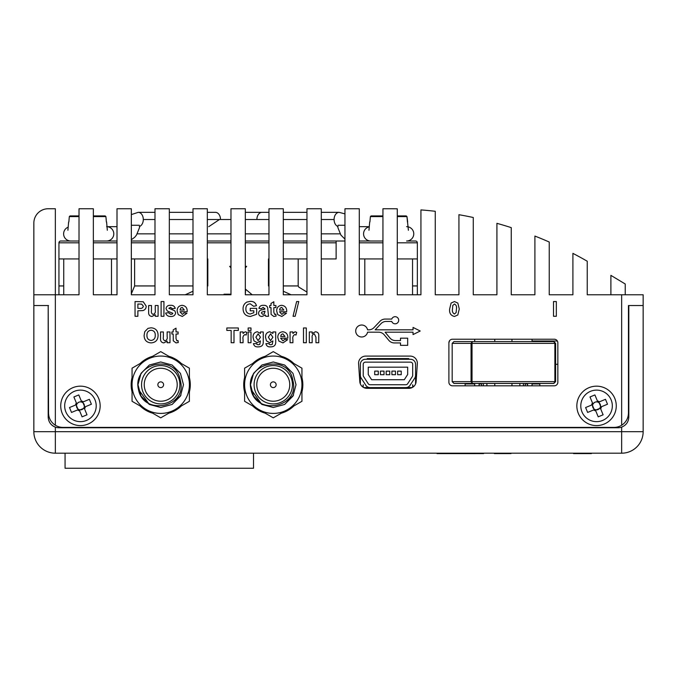<?xml version="1.0" encoding="UTF-8"?>
<svg xmlns="http://www.w3.org/2000/svg" width="677" height="677" viewBox="0 0 677 677"><rect width="100%" height="100%" fill="white"/><g stroke="black" fill="none" stroke-linecap="round" stroke-linejoin="round"><path stroke-width="1.02" d="M398.711 320.255A3.588 3.588 0 0 0 391.746 319.07L385.162 319.07A7.168 7.168 0 0 0 379.958 321.313L374.017 327.583A7.168 7.168 0 0 1 368.813 329.826L367.56 329.826A5.983 5.983 0 0 0 358.361 326.035A5.983 5.983 0 0 0 358.361 335.978A5.983 5.983 0 0 0 367.56 332.187L378.671 332.187A7.168 7.168 0 0 1 384.181 334.768L388.843 340.362A7.168 7.168 0 0 0 394.344 342.943L400.505 342.943L400.505 345.346L407.672 345.346L407.672 338.178L400.505 338.178L400.505 340.573L395.453 340.573A7.168 7.168 0 0 1 389.952 338.001L385.111 332.187L413.046 332.187L413.046 334.59L420.214 331.011L413.046 327.423L413.046 329.826L375.151 329.826L380.973 323.682A7.168 7.168 0 0 1 386.178 321.44L391.746 321.44A3.588 3.588 0 0 0 398.711 320.255A3.588 3.588 0 0 0 391.746 319.07L385.162 319.07A7.168 7.168 0 0 0 379.958 321.313L374.017 327.583A7.168 7.168 0 0 1 368.813 329.826L367.56 329.826A5.983 5.983 0 0 0 358.361 326.035A5.983 5.983 0 0 0 358.361 335.978A5.983 5.983 0 0 0 367.56 332.187L378.671 332.187A7.168 7.168 0 0 1 384.181 334.768L388.843 340.362A7.168 7.168 0 0 0 394.344 342.943L400.505 342.943L400.505 345.346L407.672 345.346L407.672 338.178L400.505 338.178L400.505 340.573L395.453 340.573A7.168 7.168 0 0 1 389.952 338.001L385.111 332.187L413.046 332.187L413.046 334.59L420.214 331.011L413.046 327.423L413.046 329.826L375.151 329.826L380.973 323.682A7.168 7.168 0 0 1 386.178 321.44L391.746 321.44A3.588 3.588 0 0 0 398.711 320.255M132.057 391.958A29.568 29.568 0 0 1 132.057 377.512M140.139 363.515A29.568 29.568 0 0 1 152.647 356.288M168.81 356.288A29.568 29.568 0 0 1 181.318 363.515M189.399 377.512A29.568 29.568 0 0 1 189.399 391.958M244.6 391.958A29.568 29.568 0 0 1 244.6 377.512M252.682 363.515A29.568 29.568 0 0 1 265.189 356.288M281.353 356.288A29.568 29.568 0 0 1 293.86 363.515M301.942 377.512A29.568 29.568 0 0 1 301.942 391.958M612.33 405.878A15.774 15.774 0 0 0 596.555 390.113A15.774 15.774 0 0 0 580.79 405.878A15.774 15.774 0 0 0 596.555 421.653A15.774 15.774 0 0 0 612.33 405.878M96.21 405.878A15.774 15.774 0 0 0 80.445 390.113A15.774 15.774 0 0 0 64.67 405.878A15.774 15.774 0 0 0 80.445 421.653A15.774 15.774 0 0 0 96.21 405.878M358.573 363.261A7.168 7.168 0 0 0 358.59 363.752L359.8 381.633A7.168 7.168 0 0 0 366.951 388.319L408.967 388.319A7.168 7.168 0 0 0 416.118 381.633L417.337 363.752A7.168 7.168 0 0 0 410.186 356.094L365.741 356.094A7.168 7.168 0 0 0 358.573 363.261M152.841 294.774L131.338 294.774L154.991 294.774L154.991 208.753L169.326 208.753L169.326 294.774L192.987 294.774L192.987 208.753L207.323 208.753L207.323 294.774L230.975 294.774L230.975 208.753L245.311 208.753L245.311 294.774L268.972 294.774L268.972 208.753L283.308 208.753L283.308 294.774L306.96 294.774L306.96 208.753L321.296 208.753L321.296 294.774L344.948 294.774L344.948 208.753L359.284 208.753L359.284 294.774L382.945 294.774L382.945 208.753L390.731 208.753A394.251 394.251 0 0 1 397.281 208.812L397.281 294.774L420.933 294.774L420.933 209.912A394.251 394.251 0 0 1 435.269 211.283L435.269 294.774L458.93 294.774L458.93 214.702A394.251 394.251 0 0 1 473.265 217.495L473.265 294.774L496.918 294.774L496.918 223.325A394.251 394.251 0 0 1 511.253 227.633L511.253 294.774L534.906 294.774L534.906 236.061A394.251 394.251 0 0 1 549.242 242.027L549.242 294.774L572.903 294.774L572.903 253.367A394.251 394.251 0 0 1 587.238 261.22L587.238 294.774L643.15 294.774L643.15 431.689L621.647 431.689L621.647 453.192L55.353 453.192A21.503 21.503 0 0 1 33.85 431.689L33.85 305.53L48.549 305.53L33.85 305.53L33.85 223.088A14.335 14.335 0 0 1 48.185 208.753L55.353 208.753L48.185 208.753L55.353 208.753L48.185 208.753L55.353 208.753L48.185 208.753L55.353 208.753L48.185 208.753L55.353 208.753L55.353 425.249C50.978 422.372 48.71 418.301 48.549 413.046L48.185 305.53L48.185 416.99C48.439 421.898 50.834 425.274 55.353 427.128L55.353 431.689L621.647 431.689L621.647 427.128A10.756 10.756 0 0 1 618.059 427.746L58.941 427.746A10.756 10.756 0 0 1 50.166 423.21M621.647 427.128C626.183 425.258 628.569 421.881 628.815 416.99L628.815 305.53L643.15 305.53L628.451 305.53L628.451 413.046C628.298 418.293 626.03 422.355 621.647 425.249L621.647 294.774M556.333 301.553L556.333 316.277L553.507 316.277L553.507 301.553L556.333 301.553L556.333 316.277L553.507 316.277L553.507 301.553L556.333 301.553M449.646 308.983L451.102 303.042L454.462 301.553L457.83 303.068L459.277 309.017L457.821 314.974L454.462 316.464C450.78 315.609 449.173 313.112 449.646 308.983L451.102 303.042L454.462 301.553L457.83 303.068L459.277 309.017L457.821 314.974L454.462 316.464C450.78 315.609 449.173 313.112 449.646 308.983M169.978 331.95L169.978 342.714L167.151 342.714L167.151 341.123L163.851 342.9C161.481 342.596 160.381 341.208 160.542 338.728L160.542 331.95L163.369 331.95L163.369 336.909C162.945 338.881 163.495 340.184 165.019 340.819C166.889 340.176 167.591 338.737 167.151 336.503L167.151 331.95L169.978 331.95L169.978 342.714L167.151 342.714L167.151 341.123L163.851 342.9C161.481 342.596 160.381 341.208 160.542 338.728L160.542 331.95L163.369 331.95L163.369 336.909C162.945 338.881 163.495 340.184 165.019 340.819C166.889 340.176 167.591 338.737 167.151 336.503L167.151 331.95L169.978 331.95M176.02 328.167L176.02 331.95L178.102 331.95L178.102 334.023L176.02 334.023L176.02 338.652L176.832 340.819L178.009 340.548L178.288 342.528L176.012 342.9L173.278 340.827L173.194 334.023L171.865 334.023L171.865 331.95L173.194 331.95L173.194 329.868L176.02 328.167L176.02 331.95L178.102 331.95L178.102 334.023L176.02 334.023L176.02 338.652L176.832 340.819L178.009 340.548L178.288 342.528L176.012 342.9L173.278 340.827L173.194 334.023L171.865 334.023L171.865 331.95L173.194 331.95L173.194 329.868L176.02 328.167M137.88 310.802L137.88 316.277L135.045 316.277L135.045 301.553L143.253 301.773L146.19 306.122C146.173 308.416 145.073 309.905 142.906 310.591L137.88 310.802L137.88 316.277L135.045 316.277L135.045 301.553L143.253 301.773L146.19 306.122C146.173 308.416 145.073 309.905 142.906 310.591L137.88 310.802M233.997 330.435L233.997 342.714L231.162 342.714L231.162 330.435L226.82 330.435L226.82 327.981L238.338 327.981L238.338 330.435L233.997 330.435L233.997 342.714L231.162 342.714L231.162 330.435L226.82 330.435L226.82 327.981L238.338 327.981L238.338 330.435L233.997 330.435M244.888 334.59C243.212 335.555 242.594 337.197 243.06 339.515L243.06 342.714L240.225 342.714L240.225 331.95L243.06 331.95L243.06 333.448L245.192 331.755L246.834 332.356L246.174 335.047L244.888 334.59C243.212 335.555 242.594 337.197 243.06 339.515L243.06 342.714L240.225 342.714L240.225 331.95L243.06 331.95L243.06 333.448L245.192 331.755L246.834 332.356L246.174 335.047L244.888 334.59M250.989 331.95L250.989 342.714L248.154 342.714L248.154 331.95L250.989 331.95L250.989 342.714L248.154 342.714L248.154 331.95L250.989 331.95M250.989 327.981L250.989 330.435L248.154 330.435L248.154 327.981L250.989 327.981L250.989 330.435L248.154 330.435L248.154 327.981L250.989 327.981M258.309 346.861C255.618 347.123 253.993 346.04 253.435 343.62L256.651 343.654L257.006 344.466L258.208 344.788L259.773 344.458L260.433 340.912L257.243 342.714L254.002 340.886L253.063 337.298C252.953 334.133 254.383 332.289 257.353 331.755L260.433 333.431L260.433 331.95L263.26 331.95L263.26 341.47C263.471 345.025 261.821 346.827 258.309 346.861C255.618 347.123 253.993 346.04 253.435 343.62L256.651 343.654L257.006 344.466L258.208 344.788L259.773 344.458L260.433 340.912L257.243 342.714L254.002 340.886L253.063 337.298C252.953 334.133 254.383 332.289 257.353 331.755L260.433 333.431L260.433 331.95L263.26 331.95L263.26 341.47C263.471 345.025 261.821 346.827 258.309 346.861M280.633 338.178L282.969 340.819L284.789 339.312L287.623 339.693L282.978 342.9L278.856 341.081L277.798 337.408C277.824 334.04 279.457 332.153 282.715 331.755C286.337 332.221 288.038 334.362 287.81 338.178L280.633 338.178L282.969 340.819L284.789 339.312L287.623 339.693L282.978 342.9L278.856 341.081L277.798 337.408C277.824 334.04 279.457 332.153 282.715 331.755C286.337 332.221 288.038 334.362 287.81 338.178L280.633 338.178M273.838 301.739L273.838 305.513L275.911 305.513L275.911 307.595L273.838 307.595L273.838 312.215L274.642 314.39L275.818 314.12L276.098 316.091L273.821 316.464L271.096 314.399L271.003 307.595L269.683 307.595L269.683 305.513L271.003 305.513L271.003 303.44L273.838 301.739L273.838 305.513L275.911 305.513L275.911 307.595L273.838 307.595L273.838 312.215L274.642 314.39L275.818 314.12L276.098 316.091L273.821 316.464L271.096 314.399L271.003 307.595L269.683 307.595L269.683 305.513L271.003 305.513L271.003 303.44L273.838 301.739M279.499 311.75L281.835 314.39L283.655 312.876L286.489 313.256L281.844 316.464L277.722 314.653L276.665 310.98C276.69 307.612 278.323 305.725 281.581 305.327C285.203 305.784 286.904 307.925 286.676 311.75L279.499 311.75L281.835 314.39L283.655 312.876L286.489 313.256L281.844 316.464L277.722 314.653L276.665 310.98C276.69 307.612 278.323 305.725 281.581 305.327C285.203 305.784 286.904 307.925 286.676 311.75L279.499 311.75M293.86 405.955A29.568 29.568 0 0 1 281.344 413.182M265.189 413.182A29.568 29.568 0 0 1 252.673 405.955M181.326 405.955A29.568 29.568 0 0 1 168.81 413.182M152.647 413.182A29.568 29.568 0 0 1 140.131 405.955M621.647 425.249A14.335 14.335 0 0 1 614.115 427.39L62.885 427.39A14.335 14.335 0 0 1 55.353 425.249M131.338 294.774L131.338 208.753L117.003 208.753L117.003 294.774L93.35 294.774L93.35 208.753L79.014 208.753L79.014 294.774L33.85 294.774L33.85 223.088L33.85 294.774M448.893 342.799L448.893 382.226A3.588 3.588 0 0 0 452.473 385.814L554.26 385.814A3.588 3.588 0 0 0 557.848 382.226L557.848 342.799A3.588 3.588 0 0 0 554.26 339.219L452.473 339.219A3.588 3.588 0 0 0 448.893 342.799L449.604 340.649M298.76 301.553L295.172 316.277L293.039 316.277L296.628 301.553L298.76 301.553L295.172 316.277L293.039 316.277L296.628 301.553L298.76 301.553M264.961 308.839L263.141 307.4L261.373 308.729L258.919 308.348C259.613 306.199 261.11 305.192 263.421 305.327C266.399 305.175 267.864 306.546 267.796 309.448L268.549 316.277L265.714 316.277L265.35 315.017L262.067 316.464C259.926 316.413 258.749 315.338 258.538 313.239C258.817 311.149 260.07 309.998 262.304 309.812L264.961 309.101L263.141 307.4L261.373 308.729L258.919 308.348C259.613 306.199 261.11 305.192 263.421 305.327C266.399 305.175 267.864 306.546 267.796 309.448L268.549 316.277L265.714 316.277L265.35 315.017L262.067 316.464C259.926 316.413 258.749 315.338 258.538 313.239C258.817 311.149 260.07 309.998 262.304 309.812L264.961 308.839M253.824 312.723L253.824 310.802L250.236 310.802L250.236 308.348L256.651 308.348L256.651 314.263L250.439 316.464C245.726 316.159 243.271 313.629 243.06 308.864C243.018 305.86 244.262 303.609 246.792 302.094L250.278 301.358C253.494 301.257 255.559 302.704 256.465 305.708L253.63 306.275L250.236 303.812C247.308 304.083 245.861 305.725 245.886 308.746C245.793 311.877 247.249 313.629 250.236 314.01L253.824 312.723L253.824 310.802L250.236 310.802L250.236 308.348L256.651 308.348L256.651 314.263L250.439 316.464C245.726 316.159 243.271 313.629 243.06 308.864C243.018 305.86 244.262 303.609 246.792 302.094L250.278 301.358C253.494 301.257 255.559 302.704 256.465 305.708L253.63 306.275L250.236 303.812C247.308 304.083 245.861 305.725 245.886 308.746C245.793 311.877 247.249 313.629 250.236 314.01L253.824 312.723M315.44 331.755C317.894 332.052 319.002 333.482 318.774 336.054L318.774 342.714L315.947 342.714L315.947 337.188L314.323 333.837C312.52 334.387 311.801 335.716 312.165 337.806L312.165 342.714L309.338 342.714L309.338 331.95L312.165 331.95L312.165 333.499L315.44 331.755C317.894 332.052 319.002 333.482 318.774 336.054L318.774 342.714L315.947 342.714L315.947 337.188L314.323 333.837C312.52 334.387 311.801 335.716 312.165 337.806L312.165 342.714L309.338 342.714L309.338 331.95L312.165 331.95L312.165 333.499L315.44 331.755M306.317 327.981L306.317 342.714L303.482 342.714L303.482 327.981L306.317 327.981L306.317 342.714L303.482 342.714L303.482 327.981L306.317 327.981M294.732 334.59C293.056 335.555 292.447 337.197 292.904 339.515L292.904 342.714L290.078 342.714L290.078 331.95L292.904 331.95L292.904 333.448L295.045 331.755L296.687 332.356L296.018 335.047L294.732 334.59C293.056 335.555 292.447 337.197 292.904 339.515L292.904 342.714L290.078 342.714L290.078 331.95L292.904 331.95L292.904 333.448L295.045 331.755L296.687 332.356L296.018 335.047L294.732 334.59M270.766 346.861C268.075 347.123 266.45 346.04 265.9 343.62L269.116 343.654L269.463 344.466L270.665 344.788L272.239 344.458L272.89 340.912L269.708 342.714L266.467 340.886L265.528 337.298C265.418 334.133 266.848 332.289 269.81 331.755L272.89 333.431L272.89 331.95L275.725 331.95L275.725 341.47C275.928 345.025 274.278 346.827 270.766 346.861C268.075 347.123 266.45 346.04 265.9 343.62L269.116 343.654L269.463 344.466L270.665 344.788L272.239 344.458L272.89 340.912L269.708 342.714L266.467 340.886L265.528 337.298C265.418 334.133 266.848 332.289 269.81 331.755L272.89 333.431L272.89 331.95L275.725 331.95L275.725 341.47C275.928 345.025 274.278 346.827 270.766 346.861M179.989 311.75L182.325 314.39L184.144 312.876L186.97 313.256L182.333 316.464L178.212 314.653L177.154 310.98C177.171 307.612 178.813 305.725 182.071 305.327C185.693 305.784 187.394 307.925 187.165 311.75L179.989 311.75L182.325 314.39L184.144 312.876L186.97 313.256L182.333 316.464L178.212 314.653L177.154 310.98C177.171 307.612 178.813 305.725 182.071 305.327C185.693 305.784 187.394 307.925 187.165 311.75L179.989 311.75M175.648 312.901C175.115 315.414 173.49 316.599 170.773 316.464C168.192 316.565 166.483 315.431 165.637 313.07L168.471 312.689L170.773 314.39L172.44 313.993L172.813 313.248L167.295 310.997L166.017 308.602C166.483 306.258 167.989 305.166 170.528 305.327C172.923 305.149 174.505 306.156 175.267 308.348L172.432 308.729L170.604 307.4L168.844 308.28L174.784 310.811L175.648 312.901C175.115 315.414 173.49 316.599 170.773 316.464C168.192 316.565 166.483 315.431 165.637 313.07L168.471 312.689L170.773 314.39L172.44 313.993L172.813 313.248L167.295 310.997L166.017 308.602C166.483 306.258 167.989 305.166 170.528 305.327C172.923 305.149 174.505 306.156 175.267 308.348L172.432 308.729L170.604 307.4L168.844 308.28L174.784 310.811L175.648 312.901M163.936 301.553L163.936 316.277L161.109 316.277L161.109 301.553L163.936 301.553L163.936 316.277L161.109 316.277L161.109 301.553L163.936 301.553M158.088 305.513L158.088 316.277L155.253 316.277L155.253 314.695L151.953 316.464C149.583 316.167 148.483 314.78 148.644 312.292L148.644 305.513L151.479 305.513L151.479 310.481C151.047 312.444 151.597 313.747 153.12 314.39C154.991 313.747 155.702 312.309 155.253 310.074L155.253 305.513L158.088 305.513L158.088 316.277L155.253 316.277L155.253 314.695L151.953 316.464C149.583 316.167 148.483 314.78 148.644 312.292L148.644 305.513L151.479 305.513L151.479 310.481C151.047 312.444 151.597 313.747 153.12 314.39C154.991 313.747 155.702 312.309 155.253 310.074L155.253 305.513L158.088 305.513M158.088 335.369C157.995 340.015 155.676 342.52 151.115 342.9C146.562 342.554 144.226 340.066 144.108 335.437L144.768 331.688L147.975 328.37L151.081 327.795C155.659 328.176 157.995 330.698 158.088 335.369C157.995 340.015 155.676 342.52 151.115 342.9C146.562 342.554 144.226 340.066 144.108 335.437L144.768 331.688L147.975 328.37L151.081 327.795C155.659 328.176 157.995 330.698 158.088 335.369M406.598 226.677A7.168 7.168 0 0 1 413.765 233.844A7.168 7.168 0 0 1 406.598 241.012L415.56 241.012A1.794 1.794 0 0 1 417.354 242.806L417.354 294.774L420.933 294.774L399.43 294.774M344.948 294.774L323.445 294.774M625.226 294.774L625.226 283.993L610.891 275.361L610.891 294.774M279.55 310.049L283.841 310.049L281.708 307.4L280.151 308.111L279.55 310.049L283.841 310.049L281.708 307.4L280.151 308.111L279.55 310.049M264.961 311.716L264.961 311.183L261.889 312.063L261.373 313.002L262.854 314.39L264.225 313.916L264.961 311.183L261.889 312.063L261.373 313.002L262.854 314.39L264.225 313.916L264.961 311.716M280.684 336.477L284.975 336.477L282.842 333.837L281.285 334.548L280.684 336.477L284.975 336.477L282.842 333.837L281.285 334.548L280.684 336.477M268.363 337.197L270.538 340.633L272.89 337.264L270.588 333.837L268.363 337.197L270.538 340.633L272.89 337.264L270.588 333.837L268.363 337.197M255.898 337.197L258.081 340.633L260.433 337.264L258.123 333.837L255.898 337.197L258.081 340.633L260.433 337.264L258.123 333.837L255.898 337.197M180.04 310.049L184.33 310.049L182.198 307.4L180.641 308.111L180.04 310.049L184.33 310.049L182.198 307.4L180.641 308.111L180.04 310.049M137.88 304.007L137.88 308.348L139.58 308.348C141.628 308.687 142.889 307.959 143.355 306.165L141.62 304.108L137.88 304.007L137.88 308.348L139.58 308.348C141.628 308.687 142.889 307.959 143.355 306.165L141.62 304.108L137.88 304.007M146.943 335.335C146.867 338.339 148.263 340.04 151.115 340.446C153.975 340.032 155.355 338.314 155.253 335.293C155.355 332.289 153.975 330.604 151.115 330.249C148.238 330.613 146.841 332.314 146.943 335.335C146.867 338.339 148.263 340.04 151.115 340.446C153.975 340.032 155.355 338.314 155.253 335.293C155.355 332.289 153.975 330.604 151.115 330.249C148.238 330.613 146.841 332.314 146.943 335.335M454.462 304.007L452.795 305.454L452.481 309.017C452.041 311.386 452.701 313.053 454.462 314.01L456.129 312.571L456.442 309.017C456.882 306.639 456.213 304.972 454.462 304.007L452.795 305.454L452.481 309.017C452.041 311.386 452.701 313.053 454.462 314.01L456.129 312.571L456.442 309.017C456.882 306.639 456.213 304.972 454.462 304.007M253.52 453.192L253.52 468.247L65.068 468.247L65.068 453.192M621.647 453.192A21.503 21.503 0 0 0 643.15 431.689A21.503 21.503 0 0 1 621.647 453.192M33.85 323.978L33.85 338.889M628.815 407.317A10.756 10.756 0 0 1 628.451 410.067M48.549 410.067A10.756 10.756 0 0 1 48.185 407.317M643.15 388.869L643.15 373.763M643.15 404.533L643.15 419.452M412.098 387.599L363.828 387.599M532.046 383.944L539.823 383.944L539.823 385.814M525.234 383.944L527.595 383.944M479.138 383.944L480.645 383.944A1.794 1.794 0 0 0 481.508 383.724M465.124 385.814L465.124 383.944L474.695 383.944M527.595 385.814L527.595 383.444M511.964 385.814L511.964 383.444M511.964 341.58L511.964 339.219M486.881 385.814L486.881 383.444M494.777 383.444L494.777 385.814M481.508 385.814L481.508 383.444M525.234 385.814L525.234 383.444M519.86 383.444L519.86 385.814M494.777 339.219L494.777 341.58M479.138 383.444L479.138 385.814M532.046 339.219L532.046 341.58M532.046 383.444L532.046 385.814M474.695 385.814L474.695 383.444M474.695 341.58L474.695 339.219M553.828 383.444L453.971 383.444L452.177 381.65L452.177 343.374L453.971 341.58L472.267 341.58L472.021 343.374L471.057 343.374L472.267 341.58L553.828 341.58L555.622 343.374L555.622 381.65L553.828 383.444L554.878 381.65L472.021 381.65L472.267 383.444L471.057 381.65L472.021 381.65L472.021 343.374L554.878 343.374L553.828 341.58M365.377 359.284A5.018 5.018 0 0 0 360.367 364.302L360.367 375.354A5.018 5.018 0 0 0 361.171 378.079L365.851 385.315A5.018 5.018 0 0 0 370.065 387.599L405.861 387.599A5.018 5.018 0 0 0 410.067 385.315L414.756 378.079A5.018 5.018 0 0 0 415.56 375.354L415.56 364.302A5.018 5.018 0 0 0 410.541 359.284L365.377 359.284M363.227 364.302L363.227 375.354A2.149 2.149 0 0 0 363.574 376.522L368.254 383.749A2.149 2.149 0 0 0 370.065 384.731L405.861 384.731A2.149 2.149 0 0 0 407.664 383.749L412.344 376.522A2.149 2.149 0 0 0 412.691 375.354L412.691 364.302A2.149 2.149 0 0 0 410.541 362.153L365.377 362.153A2.149 2.149 0 0 0 363.227 364.302M360.367 375.354L360.367 383.3A1.43 1.43 0 0 1 360.282 383.774A1.43 1.43 0 0 0 360.367 383.3M415.56 375.354L415.56 383.3A1.43 1.43 0 0 0 415.636 383.774A1.43 1.43 0 0 1 415.56 383.3M362.432 386.719A2.869 2.869 0 0 0 363.227 384.731L363.227 387.278M363.777 387.574L369.574 387.574M406.344 387.574L412.141 387.574M412.691 387.278L412.691 384.731A2.869 2.869 0 0 0 413.486 386.719M368.246 367.171L368.246 374.508L371.622 379.712L404.296 379.712L407.672 374.508L407.672 367.171L368.246 367.171M374.703 371.114L374.703 374.703L378.282 374.703L378.282 371.114L374.703 371.114M380.432 371.114L380.432 374.703L384.02 374.703L384.02 371.114L380.432 371.114M397.636 371.114L397.636 374.703L401.224 374.703L401.224 371.114L397.636 371.114M391.907 371.114L391.907 374.703L395.486 374.703L395.486 371.114L391.907 371.114M386.169 371.114L386.169 374.703L389.749 374.703L389.749 371.114L386.169 371.114M408.747 359.284L408.747 358.573L367.171 358.573L367.171 359.284M292.447 384.731A19.176 19.176 0 0 0 273.271 365.563A19.176 19.176 0 0 0 254.095 384.731A19.176 19.176 0 0 0 273.271 403.907A19.176 19.176 0 0 0 292.447 384.731M270.402 384.731A2.869 2.869 0 0 0 273.271 387.599A2.869 2.869 0 0 0 276.14 384.731A2.869 2.869 0 0 0 273.271 381.87A2.869 2.869 0 0 0 270.402 384.731M256.786 384.731A16.485 16.485 0 0 0 273.271 401.224A16.485 16.485 0 0 0 289.756 384.731A16.485 16.485 0 0 0 273.271 368.246A16.485 16.485 0 0 0 256.786 384.731M250.998 389.419C244.465 362.88 288.927 352.878 292.87 380.609C300.376 407.512 255.821 416.372 250.998 389.419L261.889 404.448L273.271 407.495L284.645 404.448L292.98 396.113L296.027 384.731L292.98 373.357L284.645 365.021L273.271 361.975L261.889 365.021L253.562 373.357L250.507 384.731L253.562 396.113L261.889 404.448L273.271 407.495L284.645 404.448L292.98 396.113L296.027 384.731L292.98 373.357L284.645 365.021L273.271 361.975L261.889 365.021L253.562 373.357L250.507 384.731L253.562 396.113L261.889 404.448L273.271 407.495L284.645 404.448L292.98 396.113L296.027 384.731L292.98 373.357L284.645 365.021L273.271 361.975L261.889 365.021L253.562 373.357L250.507 384.731L253.562 396.113L261.889 404.448L273.271 407.495L284.645 404.448L292.98 396.113L296.027 384.731L292.98 373.357L284.645 365.021L273.271 361.975L261.889 365.021L253.562 373.357L250.507 384.731L253.562 396.113L261.889 404.448L273.271 407.495L284.645 404.448L292.98 396.113L296.027 384.731L292.98 373.357L284.645 365.021L273.271 361.975L261.889 365.021L253.562 373.357L250.507 384.731L253.562 396.113L261.889 404.448L273.271 407.495L284.645 404.448L292.98 396.113L296.027 384.731L292.98 373.357L284.645 365.021L273.271 361.975L261.889 365.021L253.562 373.357L250.507 384.731L253.562 396.113L261.889 404.448L273.271 407.495L284.645 404.448L292.98 396.113L296.027 384.731L292.98 373.357L284.645 365.021L273.271 361.975L261.889 365.021L253.562 373.357L250.507 384.731L253.562 396.113L261.889 404.448L273.271 407.495L284.645 404.448L292.98 396.113L296.027 384.731L292.98 373.357L284.645 365.021L273.271 361.975L261.889 365.021L253.562 373.357L250.507 384.731L253.562 396.113L261.889 404.448L273.271 407.495L284.645 404.448L292.98 396.113L296.027 384.731L292.98 373.357L284.645 365.021L273.271 361.975L261.889 365.021L253.562 373.357L250.507 384.731L253.562 396.113L261.889 404.448L273.271 407.495L284.645 404.448L292.98 396.113L296.027 384.731L292.98 373.357L284.645 365.021L273.271 361.975L261.889 365.021L253.562 373.357L250.507 384.731L253.562 396.113L261.889 404.448L273.271 407.495L284.645 404.448L292.98 396.113L296.027 384.731L292.98 373.357L284.645 365.021L273.271 361.975L261.889 365.021L253.562 373.357L250.507 384.731L253.562 396.113L261.889 404.448L273.271 407.495L284.645 404.448L292.98 396.113L296.027 384.731L292.98 373.357L284.645 365.021L273.271 361.975L261.889 365.021L253.562 373.357L250.507 384.731L253.562 396.113L261.889 404.448L273.271 407.495L284.645 404.448L292.98 396.113L296.027 384.731L292.98 373.357L284.645 365.021L273.271 361.975L261.889 365.021L253.562 373.357L250.507 384.731L253.562 396.113L261.889 404.448L273.271 407.495L284.645 404.448L292.98 396.113L296.027 384.731L292.98 373.357L284.645 365.021L273.271 361.975L261.889 365.021L253.562 373.357L250.507 384.731L253.562 396.113L261.889 404.448L273.271 407.495L284.645 404.448L293.539 395.089M179.904 384.731A19.176 19.176 0 0 0 160.728 365.563A19.176 19.176 0 0 0 141.552 384.731A19.176 19.176 0 0 0 160.728 403.907A19.176 19.176 0 0 0 179.904 384.731M157.859 384.731A2.869 2.869 0 0 0 160.728 387.599A2.869 2.869 0 0 0 163.597 384.731A2.869 2.869 0 0 0 160.728 381.87A2.869 2.869 0 0 0 157.859 384.731M144.243 384.731A16.485 16.485 0 0 0 160.728 401.224A16.485 16.485 0 0 0 177.213 384.731A16.485 16.485 0 0 0 160.728 368.246A16.485 16.485 0 0 0 144.243 384.731M138.455 389.419C131.922 362.88 176.384 352.878 180.327 380.609C187.842 407.512 143.279 416.372 138.455 389.419L149.346 404.448L160.728 407.495L172.11 404.448L180.437 396.113L183.484 384.731L180.437 373.357L172.11 365.021L160.728 361.975L149.346 365.021L141.019 373.357L137.973 384.731L141.019 396.113L149.346 404.448L160.728 407.495L172.11 404.448L180.437 396.113L183.484 384.731L180.437 373.357L172.11 365.021L160.728 361.975L149.346 365.021L141.019 373.357L137.973 384.731L141.019 396.113L149.346 404.448L160.728 407.495L172.11 404.448L180.437 396.113L183.484 384.731L180.437 373.357L172.11 365.021L160.728 361.975L149.346 365.021L141.019 373.357L137.973 384.731L141.019 396.113L149.346 404.448L160.728 407.495L172.11 404.448L180.437 396.113L183.484 384.731L180.437 373.357L172.11 365.021L160.728 361.975L149.346 365.021L141.019 373.357L137.973 384.731L141.019 396.113L149.346 404.448L160.728 407.495L172.11 404.448L180.437 396.113L183.484 384.731L180.437 373.357L172.11 365.021L160.728 361.975L149.346 365.021L141.019 373.357L137.973 384.731L141.019 396.113L149.346 404.448L160.728 407.495L172.11 404.448L180.437 396.113L183.484 384.731L180.437 373.357L172.11 365.021L160.728 361.975L149.346 365.021L141.019 373.357L137.973 384.731L141.019 396.113L149.346 404.448L160.728 407.495L172.11 404.448L180.437 396.113L183.484 384.731L180.437 373.357L172.11 365.021L160.728 361.975L149.346 365.021L141.019 373.357L137.973 384.731L141.019 396.113L149.346 404.448L160.728 407.495L172.11 404.448L180.437 396.113L183.484 384.731L180.437 373.357L172.11 365.021L160.728 361.975L149.346 365.021L141.019 373.357L137.973 384.731L141.019 396.113L149.346 404.448L160.728 407.495L172.11 404.448L180.437 396.113L183.484 384.731L180.437 373.357L172.11 365.021L160.728 361.975L149.346 365.021L141.019 373.357L137.973 384.731L141.019 396.113L149.346 404.448L160.728 407.495L172.11 404.448L180.437 396.113L183.484 384.731L180.437 373.357L172.11 365.021L160.728 361.975L149.346 365.021L141.019 373.357L137.973 384.731L141.019 396.113L149.346 404.448L160.728 407.495L172.11 404.448L180.437 396.113L183.484 384.731L180.437 373.357L172.11 365.021L160.728 361.975L149.346 365.021L141.019 373.357L137.973 384.731L141.019 396.113L149.346 404.448L160.728 407.495L172.11 404.448L180.437 396.113L183.484 384.731L180.437 373.357L172.11 365.021L160.728 361.975L149.346 365.021L141.019 373.357L137.973 384.731L141.019 396.113L149.346 404.448L160.728 407.495L172.11 404.448L180.437 396.113L183.484 384.731L180.437 373.357L172.11 365.021L160.728 361.975L149.346 365.021L141.019 373.357L137.973 384.731L141.019 396.113L149.346 404.448L160.728 407.495L172.11 404.448L180.437 396.113L183.484 384.731L180.437 373.357L172.11 365.021L160.728 361.975L149.346 365.021L141.019 373.357L137.973 384.731L141.019 396.113L149.346 404.448L160.728 407.495L172.11 404.448L180.996 395.089M605.475 453.192L429.853 453.192M474.78 453.598L483.615 453.582M437.02 453.598L475.059 453.598M494.312 453.582L497.451 453.582M497.045 453.582L498.17 453.582M497.781 453.582L502.41 453.582M511 453.582L501.708 453.582M573.546 453.59L591.436 453.582M412.547 258.936L412.547 294.774M364.81 258.936L364.81 294.774M111.485 258.936L111.485 294.774M63.74 258.936L63.74 294.774M321.296 258.936L336.13 258.936L336.13 242.806L321.296 242.806M93.35 258.936L117.003 258.936M131.338 258.936L154.991 258.936M169.326 258.936L192.987 258.936M207.323 258.936L207.822 258.936L207.822 285.939L207.323 285.939M192.987 291.228L185.236 294.774M291.051 294.774L283.308 291.228M268.972 285.939L268.464 285.939L268.464 258.936L268.972 258.936M283.308 258.936L306.96 258.936M359.284 258.936L382.945 258.936M417.354 258.936L397.281 258.936M283.308 285.939L298.185 285.939L298.667 287.014L306.96 292.066M58.941 294.774L58.941 242.806A1.794 1.794 0 0 1 60.735 241.012L79.014 241.012M58.941 285.939L63.74 285.939M298.185 285.939L298.185 258.936M359.284 241.012L382.945 241.012M93.35 241.012L117.003 241.012M131.338 241.012L154.991 241.012M169.326 241.012L192.987 241.012M207.323 241.012L230.975 241.012M245.311 241.012L268.972 241.012M283.308 241.012L306.96 241.012M321.296 241.012L344.948 241.012M79.014 258.936L58.941 258.936M134.621 258.936L134.621 285.939L154.991 285.939M169.326 285.939L192.987 285.939M412.547 285.939L417.354 285.939M131.338 293.869L134.621 285.939M336.13 241.012L336.13 242.806M58.941 242.806A1.794 1.794 0 0 1 60.735 241.012A1.794 1.794 0 0 0 58.941 242.806L79.014 242.806M230.975 266.34L229.647 266.34L230.975 267.923M245.311 267.923L246.648 266.34L245.311 266.34M252.182 294.774L245.649 289.274L245.311 294.207M230.975 294.207L224.036 294.207L224.036 294.774M106.627 241.012A7.168 7.168 0 0 0 113.795 233.844A7.168 7.168 0 0 0 106.627 226.677M131.338 225.246L139.318 225.246M369.261 226.829A7.168 7.168 0 0 0 370.759 241.012M338.068 226.457L337.586 226.135L338.068 228.107L340.903 235.08L344.948 239.116M208.744 226.677L219.475 219.509M63.621 233.844A7.168 7.168 0 0 0 70.789 241.012A7.168 7.168 0 0 1 68.174 227.167M139.318 226.457L139.8 226.135L139.318 228.107L136.483 235.08L134.706 237.272L131.338 239.743M344.948 225.246L338.068 225.246M146.393 359.902A28.671 28.671 0 0 0 146.393 409.568A28.671 28.671 0 0 0 189.399 384.731A28.671 28.671 0 0 0 146.393 359.902L160.728 351.625L189.399 368.178L189.399 401.292L160.728 417.844L132.057 401.292L132.057 368.178L146.393 359.902M258.936 359.902A28.671 28.671 0 0 0 258.936 409.568A28.671 28.671 0 0 0 301.942 384.731A28.671 28.671 0 0 0 258.936 359.902L273.271 351.625L301.942 368.178L301.942 401.292L273.271 417.844L244.6 401.292L244.6 368.178L258.936 359.902M593.661 409.949L587.628 412.437L585.605 407.537L591.63 405.049A4.993 4.993 0 0 1 592.485 402.984L589.997 396.959L594.905 394.928L597.393 400.962A4.993 4.993 0 0 1 599.45 401.816L605.483 399.32L607.506 404.228L601.481 406.716A4.993 4.993 0 0 1 600.626 408.781L603.114 414.806L598.214 416.829L595.718 410.804A4.993 4.993 0 0 1 593.661 409.949L594.821 409.467A3.986 3.986 0 0 0 599.179 402.883A3.986 3.986 0 0 0 593.551 403.264L595.007 402.138L597.647 401.571M589.032 387.659A19.709 19.709 0 0 0 578.336 413.41A19.709 19.709 0 0 0 604.087 424.098A19.709 19.709 0 0 0 614.775 398.355A19.709 19.709 0 0 0 589.032 387.659M599.45 401.816L598.29 402.29M592.739 403.594L593.551 403.264A3.986 3.986 0 0 0 592.79 404.567L591.63 405.049M600.321 407.199L601.481 406.716M600.372 408.163L595.464 410.194M598.84 402.07L600.863 406.97M592.485 402.984L592.917 404.008M592.79 404.567A3.986 3.986 0 0 0 592.578 405.608L592.248 404.795M594.271 409.695L593.932 408.883A3.986 3.986 0 0 0 594.821 409.467M593.932 408.883L592.578 405.608A3.986 3.986 0 0 0 593.932 408.883M595.244 409.644L595.718 410.804M600.626 408.781L600.144 407.622M597.867 402.121L597.393 400.962M77.55 409.949L71.517 412.437L69.494 407.537L75.519 405.049A4.993 4.993 0 0 1 76.374 402.984L73.886 396.959L78.786 394.928L81.282 400.962A4.993 4.993 0 0 1 83.339 401.816L89.372 399.32L91.395 404.228L85.37 406.716A4.993 4.993 0 0 1 84.515 408.781L87.003 414.806L82.095 416.829L79.607 410.804A4.993 4.993 0 0 1 77.55 409.949L78.71 409.467A3.986 3.986 0 0 0 83.068 402.883A3.986 3.986 0 0 0 77.44 403.264L78.896 402.138L81.536 401.571M72.913 387.659A19.709 19.709 0 0 0 62.225 413.41A19.709 19.709 0 0 0 87.968 424.098A19.709 19.709 0 0 0 98.664 398.355A19.709 19.709 0 0 0 72.913 387.659M83.339 401.816L82.179 402.29M76.628 403.594L77.44 403.264A3.986 3.986 0 0 0 76.679 404.567L75.519 405.049M84.21 407.199L85.37 406.716M84.261 408.163L79.353 410.194M84.515 408.781L84.083 407.757M82.729 402.07L84.752 406.97M76.679 404.567A3.986 3.986 0 0 0 76.467 405.608L76.137 404.795M78.16 409.695L77.821 408.883A3.986 3.986 0 0 0 78.71 409.467M77.821 408.883L76.467 405.608A3.986 3.986 0 0 0 77.821 408.883M79.133 409.644L79.607 410.804M81.756 402.121L81.282 400.962M76.374 402.984L76.856 404.144M106.602 222.014L107.321 230.256M105.18 215.921L93.35 215.921L105.18 215.921L93.35 215.921L105.18 215.921L105.908 216.581L93.35 216.581M79.014 215.921L70.044 215.921L79.014 215.921L70.044 215.921L69.316 216.581L68.842 222.014L69.316 216.581L70.044 215.921L79.014 215.921M407.672 222.014L406.97 216.581L406.251 215.921L397.281 215.921L406.251 215.921L397.281 215.921L406.251 215.921L406.97 216.581L408.392 230.256M371.106 215.921L382.945 215.921L371.106 215.921L382.945 215.921L371.106 215.921L370.387 216.581L369.904 222.014L370.387 216.581L371.106 215.921L370.387 216.581L382.945 216.581M369.684 222.014L368.965 230.256M407.452 222.014L406.97 216.581L397.281 216.581M68.622 222.014L67.903 230.256M106.382 222.014L105.908 216.581M553.549 341.005L553.549 341.58M532.046 341.005L557.366 341.005M33.85 431.689L55.353 431.689L55.353 453.192A21.503 21.503 0 0 1 33.85 431.689M483.302 385.814L483.302 383.444M523.439 385.814L523.439 383.444M555.622 343.374L554.878 343.374L554.878 381.65L555.622 381.65M452.177 381.65L471.057 381.65L471.057 343.374L452.177 343.374M306.96 242.806L283.308 242.806M268.972 242.806L245.311 242.806M230.975 242.806L207.323 242.806M192.987 242.806L169.326 242.806M154.991 242.806L131.338 242.806M117.003 242.806L93.35 242.806M382.945 242.806L359.284 242.806M415.56 241.012A1.794 1.794 0 0 1 417.354 242.806L397.281 242.806M107.228 240.987A7.168 5.069 90 0 1 106.805 241.012M321.296 212.341L339.152 212.341L344.948 213.89L339.152 212.341A7.168 5.069 90 0 0 334.083 219.509A7.168 5.069 90 0 0 337.73 226.389M207.323 212.341L215.43 212.341A7.168 5.069 90 0 1 220.499 219.509M268.972 212.341L261.957 212.341A7.168 5.069 90 0 0 256.888 219.509M117.003 226.677L107.008 226.677A7.168 5.069 90 0 1 107.228 226.702M154.991 212.341L138.235 212.341L131.338 214.584L138.235 212.341A7.168 5.069 90 0 1 143.296 219.509A7.168 5.069 90 0 1 139.657 226.389M370.158 240.987A7.168 5.069 90 0 0 370.581 241.012M79.014 216.581L69.316 216.581M261.957 212.341L245.311 212.341L261.957 212.341M169.326 212.341L192.987 212.341M359.284 226.677L369.278 226.677M306.96 212.341L283.308 212.341M169.326 233.844L192.987 233.844L169.326 233.844M207.323 233.844L230.975 233.844L207.323 233.844M245.311 233.844L268.972 233.844L245.311 233.844M283.308 233.844L306.96 233.844L283.308 233.844M137.219 233.844L154.991 233.844M321.296 233.844L340.167 233.844M334.083 219.509L321.296 219.509M306.96 219.509L283.308 219.509M268.972 219.509L245.311 219.509M230.975 219.509L207.323 219.509M192.987 219.509L169.326 219.509M154.991 219.509L143.296 219.509M555.622 364.302L557.848 364.302"/></g></svg>
